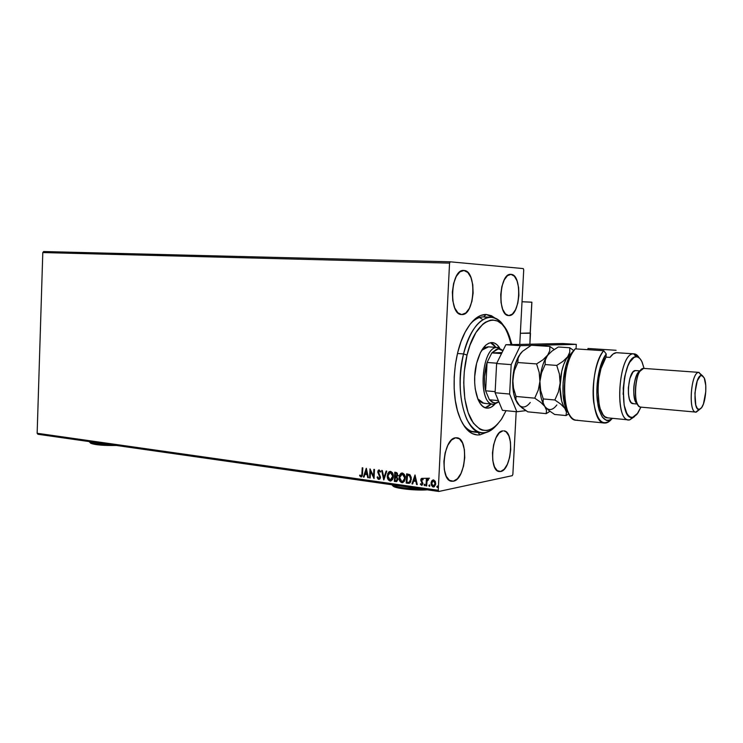 <?xml version="1.0" encoding="UTF-8"?>
<svg xmlns="http://www.w3.org/2000/svg" width="743" height="743" viewBox="0 0 743 743"><rect width="100%" height="100%" fill="white"/><g stroke="black" fill="none" stroke-linecap="round" stroke-linejoin="round"><path stroke-width="1.11" d="M483.693 316.889C479.263 316.834 474.907 319.072 470.625 323.595C474.907 319.072 479.263 316.834 483.693 316.889L487.547 317.595L483.693 316.889L486.136 314.438L483.693 316.889M474.61 432.101C470.105 431.544 466.065 428.618 462.48 423.334C466.102 428.683 470.198 431.609 474.749 432.12M479.932 434.85C471.043 435.825 463.957 429.082 458.672 414.631C450.453 391.765 453.75 352.293 465.638 331.239C471.916 320.047 478.752 314.447 486.136 314.438L480.647 315.487L475.167 318.868L469.92 324.505L465.118 332.205L460.994 341.678L457.707 352.553L455.413 364.367L454.224 376.627L454.187 388.803L455.301 400.366L457.502 410.833L460.697 419.776L464.719 426.863L469.4 431.813L471.935 433.448L477.22 434.971L479.932 434.85L485.987 432.556L479.932 434.85L478.102 432.482L479.932 434.85M396.632 476.124L397.282 474.786L396.251 473.282L397.013 474.833L396.056 476.254L395.202 476.189L395.62 473.198L397.068 473.755L396.632 476.124L397.254 476.244M422.591 478.381L429.51 478.232M511.017 274.362L507.45 275.662L504.228 279.935L501.859 286.557L500.736 294.507L501.033 302.531L502.686 309.348L505.444 313.917L508.686 315.561C497.058 315.989 499.305 272.746 510.859 274.353L511.017 274.362C522.58 274.446 520.332 316.732 508.853 315.571L512.391 314.085L515.531 309.738L517.806 303.2L518.883 295.454L518.623 287.625L517.054 280.882L514.388 276.21L511.017 274.362M453.379 481.195L451.688 481.26C439.392 480.795 443.181 438.379 455.57 437.794L451.475 440.051L447.806 445.317L445.141 452.821L443.905 461.384L444.305 469.65L446.255 476.319L449.459 480.368L453.379 481.195L457.428 478.743L460.994 473.421L463.558 466.037L464.746 457.707L464.394 449.645L462.536 443.032L459.453 438.862L455.57 437.794L456.871 437.776C469.093 438.231 465.768 479.644 453.379 481.195L450.109 480.749L453.379 481.195M500.661 471.489L499.305 471.545C488.457 471.276 491.885 431.321 502.797 430.866L499.212 432.937L495.98 437.841L493.612 444.825L492.488 452.821L492.785 460.567L494.466 466.827L497.234 470.653L500.661 471.489L504.218 469.242L507.367 464.291L509.642 457.409L510.729 449.608L510.46 442.048L508.871 435.835L506.187 431.897L503.838 430.847C514.62 431.135 511.565 470.18 500.661 471.489L498.033 471.155L500.661 471.489M463.994 270.489L459.926 271.845L456.267 276.405L453.601 283.492L452.357 291.999L452.747 300.581L454.688 307.881L457.864 312.784L461.579 314.549C448.289 314.948 450.592 268.715 463.808 270.471L463.994 270.489C477.21 270.647 474.898 315.803 461.774 314.549L465.815 312.97L469.372 308.336L471.926 301.352L473.115 293.076L472.771 284.708L470.932 277.483L467.858 272.486L463.994 270.489M471.666 431.377L477.768 432.054L471.666 431.377M42.797 252.564L449.552 263.124L438.259 490.269L37.15 433.271L42.797 252.564L43.633 251.533L450.277 261.815L43.633 251.533L42.797 252.564L37.15 433.271L438.259 490.269L449.552 263.124L450.277 261.815L523.258 268.585L450.277 261.815L449.552 263.124L42.797 252.564M431.776 480.805L431.07 482.82L431.293 485.049L432.667 486.823L434.237 486.795L435.639 484.39L435.333 481.566L433.55 479.904L431.776 480.805L433.132 479.904L431.776 480.805L431.042 483.136L433.197 486.981L435.695 483.786L435.203 481.269L433.55 479.904L431.776 480.805M426.036 485.848L426.668 485.941L426.993 481.325L427.439 480.247L428.237 480.145L428.237 479.198L426.956 480.136L427.002 479.133L426.371 479.04L426.036 485.848L426.631 479.077L426.036 485.848L426.668 485.941L426.993 481.325L428.572 479.458L427.931 479.161L426.956 480.136L427.002 479.133L426.371 479.04L426.036 485.848M422.024 478.325L421.086 478.798L420.742 480.219L422.293 483.888L421.532 484.501L420.714 483.665L420.324 484.241L421.718 485.355L422.971 483.739L421.374 480.164L421.755 479.216L422.786 479.997L423.185 479.458L422.386 478.473L421.792 478.325L420.742 479.941L422.358 483.507L421.69 484.501L420.714 483.665L420.324 484.241L421.829 485.346L422.981 483.563L421.374 479.997L421.903 479.17L422.786 479.997L423.185 479.458L422.024 478.325M408.065 483.321L409.644 483.145L410.721 481.938L411.269 477.443L409.997 474.786L406.644 473.839L406.198 483.061L408.947 483.349L411.362 479.254L409.755 474.601L406.644 473.839L406.198 483.061L406.904 473.876L406.467 483.006L408.065 483.321M394.347 481.39L396.734 481.52L397.914 479.504L396.781 476.755L397.551 475.446L397.44 473.579L396.651 472.594L394.784 472.223L394.347 481.39L395.044 472.26L394.347 481.39L396.344 481.622L397.923 479.272L396.781 476.755L397.626 474.898L395.898 472.381L394.784 472.223L394.347 481.39M383.741 479.894L386.787 471.136L386.128 471.053L383.89 477.703L382.311 470.533L381.661 470.44L383.843 479.913L386.787 471.136L386.128 471.053L383.89 477.703L382.311 470.533L381.661 470.44L383.741 479.894M370.172 477.99L370.488 471.257L374.045 478.538L374.472 469.465L373.868 469.381L373.553 476.142L370.005 468.861L369.587 477.907L370.172 477.99L370.488 471.257L374.045 478.538L374.472 469.465L373.868 469.381L373.553 476.142L370.005 468.861L369.587 477.907L370.172 477.99M362.519 473.969L362.807 467.876L362.212 467.802L361.804 475.176L361.163 476.003L359.909 475.037L359.584 475.687L360.977 476.932L362.278 475.947L362.807 467.876L362.212 467.802L362.212 473.746L362.491 467.839L362.212 473.746L361.144 476.003L359.909 475.037L359.584 475.687L361.265 476.932L362.519 473.969M366.253 468.35L363.373 477.034L364.014 477.117L364.934 474.34L367.098 474.638L367.748 477.647L368.398 477.74L366.345 468.359L363.373 477.034L364.014 477.117L364.934 474.34L367.098 474.638L367.748 477.647L368.398 477.74L366.253 468.35M378.772 479.43L380.035 478.771L380.537 477.201L378.373 471.861L379.032 470.811L380.202 472.121L380.695 471.629L379.079 469.873L378.168 470.449L377.769 472.176L379.896 477.424L378.772 478.492L377.62 476.811L377.119 477.201L377.899 478.919L379.051 479.384L377.388 477.155L379.06 479.439L380.537 477.201L378.373 471.861L379.051 470.811L380.202 472.121L380.695 471.629L379.014 469.882L377.769 471.814L379.933 477.108L378.967 478.501L377.62 476.811L377.119 477.201L377.667 476.941L378.772 479.43M390.604 481.037L390.354 480.972C388.338 480.108 387.4 478.381 387.549 475.789L387.363 477.489L388.255 479.774L390.79 481.009L392.471 479.681L393.261 477.452L392.35 472.65L390.846 471.48L389.137 471.721L387.735 473.588L387.549 475.789L390.029 471.396L387.27 475.845C387.122 478.427 388.06 480.164 390.084 481.027L393.344 476.635C393.502 474.006 392.555 472.26 390.493 471.406L390.029 471.396M401.582 473.077L399.957 474.74L399.316 478.251L400.31 481.371L402.158 482.634C400.106 481.761 399.158 480.024 399.307 477.415L399.13 479.124L400.04 481.427L402.604 482.671L404.303 481.334L405.102 479.096L404.183 474.266L402.66 473.087L400.932 473.328L399.511 475.204L399.307 477.415L401.824 473.003L399.037 477.47C398.889 480.071 399.836 481.817 401.889 482.69L405.186 478.278C405.344 475.622 404.387 473.867 402.307 473.012L401.824 473.003M415.012 474.972L411.975 483.869L412.644 483.962L413.619 481.12L415.894 481.436L416.582 484.52L417.26 484.612L415.012 474.972L411.975 483.869L412.644 483.962L413.619 481.12L415.894 481.436L416.582 484.52L417.26 484.612L415.012 474.972M424.494 484.362L424.82 485.708L424.077 484.91L424.81 485.718L424.643 484.213L424.095 485.188L424.894 485.653L424.866 484.315L424.077 484.91L424.652 484.213M429.333 485.04L429.649 486.386L428.906 485.588L429.64 486.396L429.473 484.891L428.925 485.866L429.723 486.331L429.695 484.993L428.906 485.588L429.482 484.891M437.255 486.154L437.581 487.51L436.856 486.981L437.655 487.445L437.627 486.108L436.838 486.702L437.413 485.996L436.838 486.702L437.432 487.557L437.896 486.851L437.404 485.996M512.865 474.35L516.19 411.678L512.865 474.35L512.261 475.669L438.853 491.467L512.261 475.669L512.865 474.35M519.756 344.427L523.722 269.867L519.756 344.427M37.921 434.265L438.853 491.467L438.259 490.269L438.853 491.467L37.921 434.265L37.15 433.271L37.921 434.265M523.258 268.585L523.722 269.867L523.258 268.585M495.321 318.292L491.42 315.71L486.136 314.438L495.321 318.292M482.04 319.007L479.449 317.54L482.012 318.998M361.469 476.885L359.584 475.687L360.067 475.232L360.132 476.059L361.469 476.885M361.312 475.957L362.212 473.746L361.962 475.492L361.2 475.994M368.379 477.647L367.748 477.647L367.367 474.591L364.934 474.34L367.367 474.591L368.379 477.647M364.042 477.034L363.373 477.034L366.41 468.647L364.042 477.034M367.163 473.635L366.197 470.533L367.163 473.635L366.475 470.486L366.884 473.681L365.231 473.449L366.197 470.533L365.231 473.449L367.163 473.635M370.181 477.898L369.587 477.907L370.265 469.158L370.181 477.898M373.831 476.096L374.147 469.418L373.831 476.096M374.063 478.195L370.488 471.257L374.063 478.195M379.014 469.882L378.038 471.944L380.175 476.588L379.283 478.446L380.054 476.133L377.769 471.814L379.097 469.873M379.264 470.774L380.407 471.907L379.162 470.811M383.955 479.569L381.948 470.486L383.955 479.569M384.168 477.656L386.369 471.081L384.168 477.656M389.796 471.48L388.004 473.542L387.549 476.616L388.533 479.718L390.716 481M392.22 473.319L393.01 475.836L392.545 478.529M392.313 478.966L391.477 479.802M390.744 480.052L393.01 476.504L391.867 479.263L390.4 480.099L388.654 479.068L387.874 476.579L388.413 473.737L390.186 472.334L393.01 476.504L390.753 472.297L390.14 472.344L391.951 473.375L392.741 476.217L390.112 480.089L387.874 475.919L390.391 472.297M390.892 472.325L392.025 473.068M396.595 481.575L394.617 481.334L396.344 481.622M395.74 477.117L397.486 478.343L396.716 480.582M396.502 480.619L397.589 479.133L396.279 480.656L394.997 480.535L395.155 477.127L396.706 477.359L397.319 479.189L396.706 477.359M395.982 473.337L396.79 473.802L396.966 475.204L396.353 476.17L395.202 476.189L395.341 473.245L395.982 473.337M404.043 474.935L404.842 477.47L404.378 480.182M404.136 480.61L403.291 481.455M403.031 481.585L401.907 481.743L399.65 477.554L402.288 473.96L404.842 478.139L402.409 473.895M402.697 473.932L403.848 474.684M402.604 481.696L404.842 478.139L402.334 481.752L400.849 481.213L399.65 477.554L400.198 475.353L401.434 474.08L403.356 474.498L404.498 476.848L404.368 479.495L402.762 481.64M407.48 474.814L409.653 475.371L407.48 474.814M409.848 475.52L411.018 478.845L409.653 482.151M409.161 482.3L406.858 482.198L407.21 474.87L409.384 475.427L410.74 479.161L409.189 482.291L411.009 479.114L409.653 475.371M407.619 474.926L410.09 476.124L411.009 479.114L410.155 481.436L408.984 482.346L406.858 482.198L407.619 474.926M417.241 484.52L416.582 484.52L416.164 481.38L413.619 481.12L416.164 481.38L417.241 484.52M412.681 483.879L411.975 483.869L415.17 475.241L412.681 483.879M415.941 480.396L414.956 477.22L415.941 480.396L415.226 477.164L415.671 480.442L413.935 480.201L414.956 477.22L413.935 480.201L415.941 480.396M421.903 479.17L422.962 479.764L422.024 479.17M422.033 485.3L420.324 484.241L420.807 483.86L420.807 484.585L422.033 485.3M421.857 484.445L422.507 482.792L420.742 479.941L421.857 478.316L421.03 480.433L422.618 483.461L421.755 484.482M427.996 479.17L427.216 480.08L428.014 479.161M433.921 486.934L433.197 486.981L431.042 483.136L432.045 480.749L431.488 484.77L432.454 486.451L433.652 486.981M433.754 486.098L435.324 483.647L433.503 480.749L435.064 483.702L433.234 486.136L431.674 483.229L432.937 480.814L434.163 480.823L435.175 482.272L435.184 484.538L434.265 485.931M433.299 480.74L434.525 481.492L435.064 483.238L434.581 485.393L433.438 486.154L432.203 485.43L431.674 483.461L433.271 480.74M395.471 477.173L397.217 478.39L396.446 480.628L394.997 480.535L395.471 477.173M530.214 333.217L529.889 344.213L530.474 333.236L520.351 333.282L530.214 333.217M530.242 333.18L531.895 302.234L522.023 301.742L531.83 302.178L522.023 301.751L531.83 302.178L530.168 333.236L520.351 333.282L530.186 332.966M576.289 344.38L533.214 345.365L576.289 344.38L562.665 343.517L505.872 344.715L496.621 363.531L495.098 392.741L502.426 410.331L516.831 411.743L525.877 410.638L516.831 411.743L502.426 410.331L495.098 392.741L496.621 363.531L511.184 364.618L509.633 394.05L516.831 411.743L509.633 394.05L495.098 392.741L509.633 394.05L511.184 364.618L496.621 363.531L505.872 344.715L562.665 343.517L576.289 344.38L576.039 348.904L576.289 344.38M531.013 345.421L520.341 345.662L511.184 364.618L520.341 345.662L505.872 344.715L520.341 345.662L531.013 345.421M504.172 326.614C492.776 307.017 471.489 319.704 463.548 353.928L467.031 355.07C475.446 318.385 499.138 308.995 508.89 335L511.946 344.594L509.308 336.04L506.02 329.307L502.082 324.254L497.634 321.078L492.823 319.964L490.334 320.196L485.328 322.286L482.857 324.124L475.864 332.65L470.013 345.114L467.031 355.07L464.291 371.481L463.725 382.719L464.83 398.833L468.155 412.709L473.337 423.12L479.867 429.185L482.244 430.16L487.139 430.503L492.07 428.748L496.863 424.996L501.33 419.423L506.057 410.684L501.915 418.532C491.327 433.624 481.25 434.293 471.684 420.538C463.446 406.505 461.338 378.298 467.031 355.07L463.548 353.928C470.198 329.892 479.411 317.679 491.179 317.28C500.494 318.626 507.097 327.737 511.017 344.613M488.541 346.842L481.696 350.278L485.393 347.436L487.947 346.823L497.856 347.464L503.011 350.547L497.271 347.445C480.665 346.34 477.526 407.563 494.318 404.173L498.906 401.879L494.318 404.173L495.553 402.994L492.33 402.353L489.405 399.771L493.919 402.92L495.553 402.994L498.832 401.694L494.318 404.173L493.12 404.173L483.795 403.282L477.73 398.796L480.182 401.657L482.551 403.012L485.049 403.282M494.968 404.071C492.33 407.006 489.618 408.353 486.823 408.111C477.21 407.916 471.396 383.555 476.56 363.503L480.461 352.526L485.783 345.179L488.708 343.238L491.662 342.551L494.522 343.117L497.188 344.919L499.556 347.863C497.466 344.585 495.042 342.82 492.293 342.56C485.541 342.792 480.294 349.777 476.56 363.503L474.731 376.385L474.693 382.896L475.26 389.1L478.065 399.595L480.182 403.477L482.653 406.245L485.393 407.805L488.29 408.102L491.225 407.145L494.968 404.071M485.151 407.721L491.281 403.997L487.761 406.811M457.484 353.492L463.548 353.928L457.484 353.492M496.064 425.776C491.383 430.977 486.535 433.345 481.529 432.863C464.719 432.491 454.279 389.453 463.548 353.928C458.19 379.292 459.267 401.081 466.799 419.266C475.306 434.711 485.068 436.884 496.064 425.776M491.049 342.894L493.724 344.687L495.915 347.334L490.473 342.672M498.377 348.82L502.909 350.752L500.011 349.024L496.714 349.117L491.838 352.906L502.008 352.572L491.838 352.906L498.377 348.82L497.271 347.445L498.377 348.82M485.616 390.799L487.074 362.473L484.538 376.766L484.622 384.094L485.616 390.799C483.721 381.531 484.204 372.085 487.074 362.473L491.838 352.906L487.074 362.473L496.779 363.197L487.074 362.473L485.616 390.799L489.405 399.771L485.616 390.799L495.154 391.654L485.616 390.799M493.12 404.173C477.22 404.211 481.455 346.21 497.271 347.445L487.956 346.823M489.405 399.771L498.377 400.607L489.405 399.771M501.516 353.584L491.838 352.906L501.516 353.584M577.664 420.194C573.745 420.659 570.475 417.733 567.847 411.436C561.569 396.92 564.206 365.342 572.797 352.191L575.212 348.857L570.735 354.225C562.767 366.429 560.324 395.638 566.157 409.105L569.389 414.668L567.215 411.427L564.476 403.672L563.045 393.623L563.101 382.348L565.906 365.844L569.296 356.844L571.293 353.677M633.64 353.835L636.157 356.77C638.506 356.733 640.503 358.535 642.156 362.194L644.07 368.407L641.859 361.553L640.169 358.869L638.237 357.253L636.157 356.77L633.983 357.467L629.72 362.24L627.798 366.169L624.77 376.357L623.219 388.255L624.139 405.158L626.758 413.182L628.522 415.709L630.501 417.12L632.609 417.362L629.795 419.851L634.494 416.637L629.795 419.851L628.643 419.888C613.755 420.297 618.863 352.526 633.64 353.835L639.314 357.996C637.67 355.173 635.776 353.789 633.64 353.835L616.439 352.702L633.64 353.835C618.102 352.693 613.987 424.29 629.795 419.851L636.909 414.427L640.893 407.127L637.912 413.071L632.609 417.362C618.195 421.346 621.975 355.813 636.157 356.77L633.64 353.835M702.228 375.549L698.773 372.392L704.215 377.927C707.243 384.14 705.757 401.954 701.745 407.508L695.801 412.086C687.934 412.411 690.962 371.964 698.773 372.392L702.107 375.512M699.117 372.392L643.559 368.398C635.061 367.924 632.154 407.34 640.698 407.108L695.801 412.086M699.284 409.542L696.34 412.068L701.494 407.87L703.454 403.932L705.748 391.793L705.748 385.394L704.253 378.02L702.469 375.67L700.361 375.865L697.278 380.825L694.909 393.177L695.782 405.093L697.343 408.529L699.349 409.486C692.253 411.538 694.473 375.206 701.438 375.438L698.773 372.392C690.609 372.057 688.018 414.52 696.34 412.068M633.417 403.625L631.197 402.669L629.442 399.316L628.439 394.069L628.346 387.735L629.915 378.354L632.98 372.011L635.349 370.571L640.16 370.924L635.349 370.571C627.984 370.209 625.532 403.82 632.925 403.635L637.448 404.034M607.672 417.854L604.867 416.684L603.102 414.817L600.205 408.724L599.155 404.647L597.92 389.648L598.812 378.763L600.985 368.602L606.037 357.123L610.003 357.392L613.189 353.956L616.439 352.702C614.247 352.814 612.111 354.374 610.003 357.392L606.037 357.123L606.223 353.974L602.192 361.321L600.493 366.095L597.223 383.109L596.889 395.044L598.087 405.817L599.22 410.368L602.378 417.185L606.409 420.389L608.601 420.538L612.631 418.337C605.043 423.733 599.917 417.668 597.242 400.152C595.477 383.667 599.647 362.426 606.223 353.974L603.762 350.715L575.212 348.857C560.51 363.652 561.467 420.882 576.159 420.232L604.403 423.027C590.193 423.77 589.487 365.76 603.762 350.715L575.212 348.857L566.212 359.018L563.668 364.655L561.699 371.519L560.018 386.973L561.662 401.034L563.593 406.263L566.11 409.792M628.643 419.888L607.579 417.845C595.96 418.43 594.632 371.918 606.037 357.123L606.223 353.974L603.762 350.715C596.257 359.473 591.419 383.667 593.638 401.972C596.991 421.327 602.917 427.114 611.424 419.331C609.102 422.015 606.762 423.25 604.403 423.027M587.973 348.467L616.096 350.287L587.973 348.467L587.908 349.684L587.973 348.467M624.408 378.187L623.089 394.301M637.336 403.793C631.225 401.174 633.565 372.726 640.02 371.129L637.578 373.46C633.398 382.329 632.627 391.524 635.274 401.025L637.336 403.793M641.283 407.099C639.695 407.275 638.339 406.087 637.225 403.523C633.825 396.223 635.358 377.862 639.918 371.296L643.559 368.398M517.825 403.839L521.995 407.879L527.753 411.836L546.216 413.637L549.931 411.288L546.216 413.637L527.753 411.836L519.654 405.864L515.921 399.975L516.014 396.465L513.469 388.022L512.763 379.171L514.379 370.562L517.815 362.538L518.14 358.089L520.49 353.529L522.543 351.318L531.319 345.244L549.876 346.452L531.319 345.244L522.543 351.318L518.855 355.943C515.391 362.027 513.367 369.773 512.763 379.171C512.41 386.982 513.237 393.604 515.252 399.056L517.304 403.115L515.921 399.975L516.014 396.465L534.746 398.164L516.014 396.465L513.469 388.022L512.763 379.171L514.379 370.562L517.815 362.538L536.595 363.921L517.815 362.538L518.14 358.089L520.49 353.529L517.62 358.265L514.332 367.887L512.67 382.989L513.71 393.66L515.428 399.502L517.825 403.839C521.772 408.464 525.923 408.009 530.261 402.474M571.311 353.334L563.083 361.274L556.748 365.417L559.405 374.017L560.129 383.072C560.928 371.704 563.435 362.946 567.643 356.798L569.77 352.163L569.788 347.743L558.299 347L552.086 351.002L547.526 355.405L552.086 351.002L558.299 347L569.788 347.743L573.698 350.52L569.788 347.743L569.77 352.163L569.027 354.457L567.643 356.798L563.083 361.274L556.748 365.417L545.121 364.553L545.288 360.03L547.526 355.405L546.272 357.262C542.687 363.448 540.57 371.5 539.92 381.41L541.582 372.689L545.121 364.553L545.288 360.03L546.411 357.123L548.826 353.872L542.929 359.835L536.595 363.921L539.204 372.447L539.92 381.41C539.539 389.676 540.402 396.604 542.52 402.186L544.526 406.049C541.025 400.551 539.492 392.341 539.92 381.41C540.709 370.153 543.244 361.479 547.526 355.405L549.736 350.817L549.876 346.452L554.194 349.507L549.876 346.452L549.736 350.817L547.526 355.405L542.929 359.835L536.595 363.921L539.204 372.447L539.92 381.41L538.257 390.112L534.746 398.164L540.616 402.251L544.758 406.375L546.504 410.229L546.216 413.637L546.504 410.229L544.749 406.375C548.575 411.037 552.616 410.563 556.851 404.944C552.616 410.563 548.575 411.037 544.758 406.375L543.096 402.985L543.254 398.935L540.635 390.372L539.92 381.41L538.257 390.112L534.746 398.164L540.616 402.251L544.758 406.375L542.984 402.474L543.254 398.935L554.854 399.985L560.714 404.118L564.791 408.26C561.234 402.799 559.683 394.403 560.129 383.072L558.439 391.858L554.854 399.985L560.714 404.118L564.791 408.26L566.445 412.142L566.036 415.569L568.748 413.879L566.036 415.569L554.603 414.455L548.845 410.452L544.758 406.375L548.845 410.452L554.603 414.455L566.036 415.569L566.445 412.142L564.791 408.26L566.649 410.257M539.92 381.41L541.582 372.689L545.121 364.553L556.748 365.417L559.405 374.017L560.129 383.072L558.439 391.858L554.854 399.985L543.254 398.935L540.635 390.372L539.92 381.41M406.495 476.895L405.399 476.774M399.279 475.882L397.784 475.594M391.71 484.733C396.084 487.213 406.012 488.634 421.504 488.987C407.21 488.699 397.44 487.408 392.183 485.105L391.71 484.733M427.392 489.823L406.755 489.265L396.781 487.612L392.638 485.597L393.326 486.349C396.511 488.68 416.349 490.733 427.392 489.823M89.513 441.621L89.504 442.001C91.621 443.478 98.652 444.351 110.577 444.63C99.701 444.407 92.773 443.617 89.801 442.28L89.504 442.001M116.437 445.466L101.819 445.206L90.804 443.311C95.234 444.964 103.779 445.679 116.437 445.466M468.982 431.479L481.529 432.863M491.179 317.28L484.232 316.908M530.233 333.115L531.886 302.29M488.411 346.832L497.745 347.455M567.847 411.436L566.157 409.105M572.797 352.191L570.735 354.225M635.683 370.581L640.169 370.906M616.969 352.711L634.16 353.844M637.225 403.523L635.274 401.025M639.918 371.296L637.578 373.46M515.939 400.04L515.252 399.056M542.52 402.186L543.096 402.985M392.183 485.105L393.326 486.349M89.801 442.28L90.804 443.311"/></g></svg>
